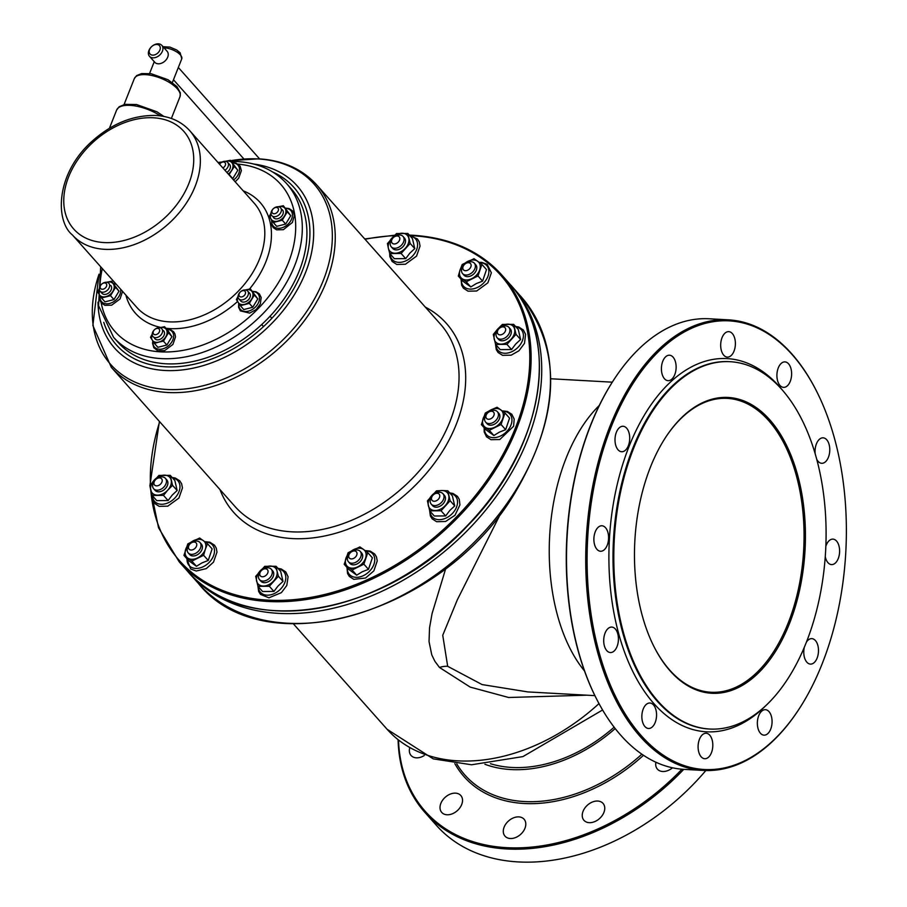 <?xml version="1.0" encoding="UTF-8"?>
<svg xmlns="http://www.w3.org/2000/svg" width="907" height="907" viewBox="0 0 907 907"><rect width="100%" height="100%" fill="white"/><g stroke="black" fill="none" stroke-linecap="round" stroke-linejoin="round"><path stroke-width="1.36" d="M445.779 568.417L432.072 613.563L429.544 627.814L429.034 641.566L431.766 654.877L434.907 661.316L439.464 667.45L470.2 687.098L508.657 697.494L586.829 695.193M614.13 727.176A127.536 90.281 138.4 0 1 490.449 763.705M527.829 691.916L482.105 684.581L447.684 666.305L442.741 635.263L457.332 599.81L500.811 513.226M594.901 695.635L527.772 691.916M456.777 763.887A143.941 101.89 -41.6 0 0 641.873 754.193M681.962 769.215A197.692 139.927 138.4 0 1 499.723 847.127A197.692 139.927 138.4 0 1 398.536 740.237M672.529 767.798A12.755 9.025 138.4 0 1 657.428 769.159A12.755 9.025 138.4 0 1 655.908 762.231M424.227 755.554A12.755 9.025 138.4 0 1 411.086 755.497A12.755 9.025 138.4 0 1 409.658 748.128M461.686 804.543A12.755 9.025 138.4 0 1 452.23 813.84A12.755 9.025 138.4 0 1 441.743 812.434A12.755 9.025 138.4 0 1 445.269 797.219A12.755 9.025 138.4 0 1 460.801 795.496A12.755 9.025 138.4 0 1 461.686 804.543M524.96 828.272A12.755 9.025 138.4 0 1 515.516 837.58A12.755 9.025 138.4 0 1 505.018 836.175A12.755 9.025 138.4 0 1 508.555 820.948A12.755 9.025 138.4 0 1 524.076 819.225A12.755 9.025 138.4 0 1 524.96 828.272M603.915 812.434A12.755 9.025 138.4 0 1 594.459 821.731A12.755 9.025 138.4 0 1 583.961 820.325A12.755 9.025 138.4 0 1 587.498 805.11A12.755 9.025 138.4 0 1 603.03 803.387A12.755 9.025 138.4 0 1 603.915 812.434M599.255 405.508A156.968 90.303 93.2 0 0 584.527 671.01M614.232 379.183A224.664 129.236 93.2 0 0 614.005 379.523A224.664 129.236 93.2 0 0 596.307 698.469A224.664 129.236 93.2 0 0 596.5 698.832M615.207 728.559A130.018 92.038 138.4 0 1 484.905 764.261M665.715 437.231A147.161 84.657 -86.8 0 1 727.301 398.388A147.161 84.657 -86.8 0 1 803.67 550.005A147.161 84.657 -86.8 0 1 710.997 692.256A147.161 84.657 -86.8 0 1 669.729 670.126A147.161 84.657 -86.8 0 1 654.094 646.838M650.432 467.15A148.147 85.224 93.2 0 0 654.276 647.201A148.147 85.224 93.2 0 0 774.431 653.108A148.147 85.224 93.2 0 0 786.018 444.305A148.147 85.224 93.2 0 0 665.942 436.891A148.147 85.224 93.2 0 0 650.432 467.15M806.278 642.485A183.951 105.813 93.2 0 0 816.572 458.715A183.951 105.813 93.2 0 0 730.135 361.7A183.951 105.813 93.2 0 0 614.288 539.506A183.951 105.813 93.2 0 0 709.762 729.035A183.951 105.813 93.2 0 0 806.278 642.485M816.153 390.384A225.65 129.803 93.2 0 0 815.971 390.021A225.65 129.803 93.2 0 0 791.709 353.775A225.65 129.803 93.2 0 0 728.434 319.842A225.65 129.803 93.2 0 0 594.017 479.746A225.65 129.803 93.2 0 0 640.172 736.507A225.65 129.803 93.2 0 0 703.447 770.44A225.65 129.803 93.2 0 0 798.205 710.374A225.65 129.803 93.2 0 0 798.421 710.034M641.306 735.713A224.664 129.236 -86.8 0 1 621.76 403.309A224.664 129.236 -86.8 0 1 816.334 390.747A224.664 129.236 -86.8 0 1 798.648 709.693A224.664 129.236 -86.8 0 1 641.306 735.713M703.447 770.44L684.207 769.374A225.65 129.803 -86.8 0 1 620.944 735.441A225.65 129.803 -86.8 0 1 596.681 699.195A225.65 129.803 -86.8 0 1 614.447 378.843A225.65 129.803 -86.8 0 1 709.206 318.776L728.434 319.842M783.24 391.121A186.899 107.514 93.2 0 0 629.039 446.516A186.899 107.514 93.2 0 0 635.025 675.851A186.899 107.514 93.2 0 0 765.791 705.669M760.429 733.241A12.755 7.335 93.2 0 0 764.011 735.158A12.755 7.335 93.2 0 0 772.038 722.834A12.755 7.335 93.2 0 0 765.417 709.693A12.755 7.335 93.2 0 0 757.821 718.729A12.755 7.335 93.2 0 0 760.429 733.241M804.328 647.235A12.755 7.335 93.2 0 0 806.845 662.178A12.755 7.335 93.2 0 0 810.416 664.105A12.755 7.335 93.2 0 0 818.454 651.77A12.755 7.335 93.2 0 0 811.833 638.63A12.755 7.335 93.2 0 0 806.414 642.122M825.257 556.626A12.755 7.335 93.2 0 0 827.966 562.68A12.755 7.335 93.2 0 0 831.538 564.596A12.755 7.335 93.2 0 0 839.576 552.261A12.755 7.335 93.2 0 0 832.955 539.121A12.755 7.335 93.2 0 0 825.835 546.32M816.708 459.225A12.755 7.335 93.2 0 0 818.137 461.38A12.755 7.335 93.2 0 0 821.708 463.296A12.755 7.335 93.2 0 0 829.746 450.972A12.755 7.335 93.2 0 0 823.125 437.832A12.755 7.335 93.2 0 0 815.2 453.851M779.986 385.441A12.755 7.335 93.2 0 0 783.569 387.357A12.755 7.335 93.2 0 0 791.596 375.033A12.755 7.335 93.2 0 0 784.974 361.893A12.755 7.335 93.2 0 0 777.378 370.929A12.755 7.335 93.2 0 0 779.986 385.441M723.752 355.204A12.755 7.335 93.2 0 0 727.323 357.12A12.755 7.335 93.2 0 0 735.362 344.785A12.755 7.335 93.2 0 0 728.74 331.645A12.755 7.335 93.2 0 0 721.144 340.692A12.755 7.335 93.2 0 0 723.752 355.204M664.491 378.763A12.755 7.335 93.2 0 0 668.062 380.679A12.755 7.335 93.2 0 0 676.1 368.355A12.755 7.335 93.2 0 0 669.479 355.215A12.755 7.335 93.2 0 0 661.883 364.251A12.755 7.335 93.2 0 0 664.491 378.763M618.075 449.827A12.755 7.335 93.2 0 0 621.658 451.743A12.755 7.335 93.2 0 0 629.685 439.407A12.755 7.335 93.2 0 0 623.064 426.267A12.755 7.335 93.2 0 0 615.468 435.303A12.755 7.335 93.2 0 0 618.075 449.827M596.953 549.325A12.755 7.335 93.2 0 0 600.536 551.252A12.755 7.335 93.2 0 0 608.563 538.917A12.755 7.335 93.2 0 0 601.942 525.777A12.755 7.335 93.2 0 0 594.346 534.813A12.755 7.335 93.2 0 0 596.953 549.325M606.783 650.625A12.755 7.335 93.2 0 0 610.366 652.541A12.755 7.335 93.2 0 0 618.393 640.217A12.755 7.335 93.2 0 0 611.772 627.077A12.755 7.335 93.2 0 0 604.175 636.113A12.755 7.335 93.2 0 0 606.783 650.625M644.934 726.564A12.755 7.335 93.2 0 0 648.505 728.48A12.755 7.335 93.2 0 0 656.532 716.156A12.755 7.335 93.2 0 0 649.922 703.016A12.755 7.335 93.2 0 0 642.315 712.052A12.755 7.335 93.2 0 0 644.934 726.564M701.168 756.801A12.755 7.335 93.2 0 0 704.739 758.728A12.755 7.335 93.2 0 0 712.777 746.393A12.755 7.335 93.2 0 0 706.156 733.253A12.755 7.335 93.2 0 0 698.56 742.289A12.755 7.335 93.2 0 0 701.168 756.801M709.353 729.013A183.951 105.813 -86.8 0 1 708.957 728.99A183.951 105.813 -86.8 0 1 622.519 631.975A183.951 105.813 -86.8 0 1 632.825 448.205A183.951 105.813 -86.8 0 1 729.33 361.655A183.951 105.813 -86.8 0 1 729.738 361.678M398.094 739.874A198.667 140.63 -41.6 0 0 424.998 812.513A198.667 140.63 -41.6 0 0 683.753 769.351M705.827 770.542A198.667 140.63 138.4 0 1 436.505 825.472L424.998 812.513M159.881 50.089A6.304 4.456 138.4 0 1 150.335 54.284A6.304 4.456 138.4 0 1 153.997 45.033A6.304 4.456 138.4 0 1 159.881 50.089M162.41 51.211A8.265 5.85 -41.6 0 0 161.831 45.35A8.265 5.85 -41.6 0 0 155.04 44.443A8.265 5.85 -41.6 0 0 148.918 50.463A8.265 5.85 -41.6 0 0 149.485 56.325A8.265 5.85 -41.6 0 0 156.287 57.232A8.265 5.85 -41.6 0 0 162.41 51.211M161.831 45.35L167.126 51.302A8.265 5.85 138.4 0 1 164.836 61.166A8.265 5.85 138.4 0 1 154.78 62.277L149.485 56.325M100.688 266.771L98.557 305.67L113.602 337.359L118.205 342.54A115.733 81.925 -41.6 0 0 259.13 326.883A115.733 81.925 -41.6 0 0 291.204 188.758L286.601 183.577C274.345 170.176 258.007 162.841 237.577 161.582L231.455 161.446M271.601 575.231A7.846 5.555 -41.6 0 0 271.25 569.222A7.846 5.555 -41.6 0 0 265.014 568.27A7.846 5.555 -41.6 0 0 259.164 573.632A7.846 5.555 -41.6 0 0 259.515 579.652A7.846 5.555 -41.6 0 0 265.74 580.605A7.846 5.555 -41.6 0 0 271.601 575.231M267.633 573.258A4.705 3.333 138.4 0 1 262.066 576.75A4.705 3.333 138.4 0 1 260.173 572.294A4.705 3.333 138.4 0 1 265.74 568.814A4.705 3.333 138.4 0 1 267.633 573.258M260.343 580.355A7.846 5.555 -41.6 0 0 270.501 580.197A7.846 5.555 -41.6 0 0 271.851 570.129M277.009 570.991A11.768 8.333 -41.6 0 0 270.184 566.047A11.768 8.333 -41.6 0 0 259.98 571.093A11.768 8.333 -41.6 0 0 256.602 581.092A11.768 8.333 -41.6 0 0 263.427 586.047A11.768 8.333 -41.6 0 0 273.631 580.99A11.768 8.333 -41.6 0 0 277.009 570.991L278.392 576.24L269.334 586.262L257.985 586.33L255.683 576.364L264.742 566.342L276.091 566.274L277.009 570.991M276.091 566.274L280.694 571.444L282.995 581.41L278.064 585.979L273.937 591.443L262.588 591.511L257.985 586.33M273.937 591.443L269.334 586.262M282.995 581.41L278.392 576.24M361.247 553.973A7.846 5.555 -41.6 0 0 360.204 551.377A7.846 5.555 -41.6 0 0 352.188 551.286A7.846 5.555 -41.6 0 0 347.415 559.2A7.846 5.555 -41.6 0 0 348.469 561.807A7.846 5.555 -41.6 0 0 356.474 561.887A7.846 5.555 -41.6 0 0 361.247 553.973M357.007 553.361A4.705 3.333 138.4 0 1 353.14 558.61A4.705 3.333 138.4 0 1 348.707 556.501A4.705 3.333 138.4 0 1 352.585 551.252A4.705 3.333 138.4 0 1 357.007 553.361M349.297 562.51A7.846 5.555 -41.6 0 0 359.455 562.351A7.846 5.555 -41.6 0 0 360.805 552.272M363.605 549.506A11.768 8.333 -41.6 0 0 353.775 549.563A11.768 8.333 -41.6 0 0 345.93 558.259A11.768 8.333 -41.6 0 0 347.925 566.886A11.768 8.333 -41.6 0 0 357.755 566.83A11.768 8.333 -41.6 0 0 365.589 558.134A11.768 8.333 -41.6 0 0 363.605 549.506L367.777 552.624L363.877 564.165L352.086 569.993L344.207 564.279L348.107 552.737L359.886 546.91L363.605 549.506M367.777 552.624L372.369 557.794L368.469 569.347L362.188 571.807L356.689 575.174L348.81 569.46L344.207 564.279M356.689 575.174L352.086 569.993M368.469 569.347L363.877 564.165M442.865 493.601A7.846 5.555 -41.6 0 0 433.331 494.859A7.846 5.555 -41.6 0 0 431.233 504.145A7.846 5.555 -41.6 0 0 431.347 504.269A7.846 5.555 -41.6 0 0 440.881 503.011A7.846 5.555 -41.6 0 0 442.967 493.714A7.846 5.555 -41.6 0 0 442.865 493.601M439.09 494.077A4.705 3.333 138.4 0 1 437.945 499.678A4.705 3.333 138.4 0 1 432.174 500.471A4.705 3.333 138.4 0 1 433.319 494.871A4.705 3.333 138.4 0 1 439.09 494.077M432.061 504.848A7.846 5.555 -41.6 0 0 442.219 504.689A7.846 5.555 -41.6 0 0 443.58 494.621M441.913 490.54A11.768 8.333 -41.6 0 0 431.709 495.596A11.768 8.333 -41.6 0 0 428.331 505.596A11.768 8.333 -41.6 0 0 435.156 510.539A11.768 8.333 -41.6 0 0 445.36 505.494A11.768 8.333 -41.6 0 0 448.738 495.494A11.768 8.333 -41.6 0 0 441.913 490.54L447.82 490.766L450.121 500.732L441.063 510.766L429.714 510.834L427.412 500.868L436.46 490.834L441.913 490.54M447.82 490.766L452.412 495.948L454.713 505.913L449.793 510.471L445.666 515.936L434.306 516.004L429.714 510.834M445.666 515.936L441.063 510.766M454.713 505.913L450.121 500.732M494.576 410.304A7.846 5.555 -41.6 0 0 486.367 414.352A7.846 5.555 -41.6 0 0 485.653 422.14A7.846 5.555 -41.6 0 0 488.454 423.535A7.846 5.555 -41.6 0 0 496.662 419.499A7.846 5.555 -41.6 0 0 497.387 411.71A7.846 5.555 -41.6 0 0 494.576 410.304M491.877 411.29A4.705 3.333 138.4 0 1 493.771 415.746A4.705 3.333 138.4 0 1 488.204 419.238A4.705 3.333 138.4 0 1 486.311 414.782A4.705 3.333 138.4 0 1 491.877 411.29M486.481 422.843A7.846 5.555 -41.6 0 0 496.639 422.685A7.846 5.555 -41.6 0 0 497.988 412.606M490.959 409.896A11.768 8.333 -41.6 0 0 483.114 418.592A11.768 8.333 -41.6 0 0 485.109 427.22A11.768 8.333 -41.6 0 0 494.939 427.163A11.768 8.333 -41.6 0 0 502.773 418.478A11.768 8.333 -41.6 0 0 500.789 409.839A11.768 8.333 -41.6 0 0 490.959 409.896L497.07 407.243L504.961 412.957L501.061 424.499L489.27 430.337L481.39 424.623L485.29 413.07L490.959 409.896M504.961 412.957L509.553 418.138L505.653 429.68L499.372 432.14L493.873 435.507L489.27 430.337M505.653 429.68L501.061 424.499M493.873 435.507L485.993 429.793L481.39 424.623M502.523 326.395A7.846 5.555 -41.6 0 0 497.127 337.744A7.846 5.555 -41.6 0 0 503.453 338.662A7.846 5.555 -41.6 0 0 508.85 327.314A7.846 5.555 -41.6 0 0 502.523 326.395M501.242 327.189A4.705 3.333 138.4 0 1 505.664 329.298A4.705 3.333 138.4 0 1 501.798 334.547A4.705 3.333 138.4 0 1 497.365 332.438A4.705 3.333 138.4 0 1 501.242 327.189M498.544 339.343A7.846 5.555 -41.6 0 0 508.657 337.767A7.846 5.555 -41.6 0 0 509.462 328.221M497.592 329.184A11.768 8.333 -41.6 0 0 494.213 339.184A11.768 8.333 -41.6 0 0 501.038 344.138A11.768 8.333 -41.6 0 0 511.242 339.082A11.768 8.333 -41.6 0 0 514.62 329.094A11.768 8.333 -41.6 0 0 507.795 324.139A11.768 8.333 -41.6 0 0 497.592 329.184L502.353 324.434L513.702 324.366L516.004 334.332L506.945 344.365L495.596 344.422L493.295 334.468L497.592 329.184M513.702 324.366L518.305 329.536L520.595 339.501L515.675 344.07L511.548 349.535L506.945 344.365M520.595 339.501L516.004 334.332M511.548 349.535L500.188 349.603L495.596 344.422M464.588 264.368A7.846 5.555 -41.6 0 0 462.581 273.585A7.846 5.555 -41.6 0 0 472.309 272.372A7.846 5.555 -41.6 0 0 474.316 263.155A7.846 5.555 -41.6 0 0 464.588 264.368M464.656 264.311A4.705 3.333 138.4 0 1 470.427 263.506A4.705 3.333 138.4 0 1 469.293 269.107A4.705 3.333 138.4 0 1 463.522 269.912A4.705 3.333 138.4 0 1 464.656 264.311M463.999 275.184A7.846 5.555 -41.6 0 0 464.645 275.773A7.846 5.555 -41.6 0 0 474.021 273.71A7.846 5.555 -41.6 0 0 475.733 264.753M460.042 270.037A11.768 8.333 -41.6 0 0 462.037 278.664A11.768 8.333 -41.6 0 0 471.867 278.608A11.768 8.333 -41.6 0 0 479.712 269.923A11.768 8.333 -41.6 0 0 477.717 261.284A11.768 8.333 -41.6 0 0 467.887 261.341A11.768 8.333 -41.6 0 0 460.042 270.037L462.219 264.515L474.01 258.688L481.889 264.402L477.989 275.943L466.209 281.782L458.318 276.068L460.042 270.037M481.889 264.402L486.492 269.583L482.592 281.125L477.989 275.943M482.592 281.125L476.3 283.585L470.801 286.952L466.209 281.782M470.801 286.952L462.921 281.238L458.318 276.068M390.928 240.831A7.846 5.555 -41.6 0 0 391.28 246.84A7.846 5.555 -41.6 0 0 397.515 247.792A7.846 5.555 -41.6 0 0 403.366 242.43A7.846 5.555 -41.6 0 0 403.014 236.41A7.846 5.555 -41.6 0 0 396.79 235.457A7.846 5.555 -41.6 0 0 390.928 240.831M391.937 239.493A4.705 3.333 138.4 0 1 397.504 236.001A4.705 3.333 138.4 0 1 399.409 240.446A4.705 3.333 138.4 0 1 393.842 243.938A4.705 3.333 138.4 0 1 391.937 239.493M392.697 248.439A7.846 5.555 -41.6 0 0 396.325 249.901A7.846 5.555 -41.6 0 0 404.012 245.412A7.846 5.555 -41.6 0 0 404.431 238.008M388.377 248.291A11.768 8.333 -41.6 0 0 395.203 253.234A11.768 8.333 -41.6 0 0 405.406 248.189A11.768 8.333 -41.6 0 0 408.785 238.19A11.768 8.333 -41.6 0 0 401.96 233.235A11.768 8.333 -41.6 0 0 391.756 238.292A11.768 8.333 -41.6 0 0 388.377 248.291L387.448 243.564L396.506 233.53L407.855 233.462L410.157 243.427L401.109 253.461L389.749 253.529L388.377 248.291M407.855 233.462L412.458 238.643L414.76 248.609L410.157 243.427M414.76 248.609L409.828 253.166L405.701 258.631L401.109 253.461M405.701 258.631L394.352 258.699L389.749 253.529M160.006 489.667A7.846 5.555 -41.6 0 0 165.403 478.318A7.846 5.555 -41.6 0 0 159.076 477.399A7.846 5.555 -41.6 0 0 153.668 488.748A7.846 5.555 -41.6 0 0 160.006 489.667M158.34 485.551A4.705 3.333 138.4 0 1 153.918 483.442A4.705 3.333 138.4 0 1 157.784 478.204A4.705 3.333 138.4 0 1 162.217 480.313A4.705 3.333 138.4 0 1 158.34 485.551M154.496 489.451A7.846 5.555 -41.6 0 0 162.886 490.585A7.846 5.555 -41.6 0 0 167.772 481.776A7.846 5.555 -41.6 0 0 166.004 479.225M167.795 490.097A11.768 8.333 -41.6 0 0 171.174 480.098A11.768 8.333 -41.6 0 0 164.348 475.143A11.768 8.333 -41.6 0 0 154.145 480.2A11.768 8.333 -41.6 0 0 150.766 490.188A11.768 8.333 -41.6 0 0 157.591 495.143A11.768 8.333 -41.6 0 0 167.795 490.097L163.498 495.369L152.138 495.437L149.848 485.472L158.895 475.438L170.255 475.37L172.545 485.336L167.795 490.097M172.545 485.336L177.148 490.506L174.847 480.54L170.255 475.37M177.148 490.506L172.228 495.075L168.09 500.539L156.741 500.607L152.138 495.437M168.09 500.539L163.498 495.369M197.941 551.694A7.846 5.555 -41.6 0 0 199.948 542.488A7.846 5.555 -41.6 0 0 190.221 543.701A7.846 5.555 -41.6 0 0 188.214 552.907A7.846 5.555 -41.6 0 0 197.941 551.694M194.926 548.44A4.705 3.333 138.4 0 1 189.155 549.234A4.705 3.333 138.4 0 1 190.289 543.644A4.705 3.333 138.4 0 1 196.059 542.84A4.705 3.333 138.4 0 1 194.926 548.44M189.041 553.621A7.846 5.555 -41.6 0 0 198.622 553.939A7.846 5.555 -41.6 0 0 201.365 544.075M205.345 549.245A11.768 8.333 -41.6 0 0 203.349 540.617A11.768 8.333 -41.6 0 0 193.52 540.674A11.768 8.333 -41.6 0 0 185.674 549.359A11.768 8.333 -41.6 0 0 187.67 557.998A11.768 8.333 -41.6 0 0 197.499 557.941A11.768 8.333 -41.6 0 0 205.345 549.245L203.621 555.277L191.842 561.104L183.951 555.39L187.851 543.849L199.642 538.021L207.522 543.735L205.345 549.245M207.522 543.735L212.125 548.905L208.225 560.458L201.932 562.918L196.434 566.285L188.554 560.571L183.951 555.39M196.434 566.285L191.842 561.104M208.225 560.458L203.621 555.277M247.407 296.464A5.884 4.172 -41.6 0 0 247.656 291.034A5.884 4.172 -41.6 0 0 239.108 293.415A5.884 4.172 -41.6 0 0 238.858 298.845A5.884 4.172 -41.6 0 0 247.407 296.464M244.867 294.764A3.73 2.642 138.4 0 1 240.264 296.816A3.73 2.642 138.4 0 1 239.618 292.836A3.73 2.642 138.4 0 1 244.232 290.784A3.73 2.642 138.4 0 1 244.867 294.764M240.106 299.695A5.884 4.172 -41.6 0 0 247.962 300.228A5.884 4.172 -41.6 0 0 248.348 292.36M238.065 296.521A8.832 6.247 -41.6 0 0 238.178 302.439A8.832 6.247 -41.6 0 0 244.641 304.344A8.832 6.247 -41.6 0 0 251.658 299.015A8.832 6.247 -41.6 0 0 252.203 291.782A8.832 6.247 -41.6 0 0 245.74 289.877A8.832 6.247 -41.6 0 0 245.434 289.968M245.423 289.957L250.4 288.936L254.345 295.024L249.312 303.403L240.332 305.682L236.387 299.593L238.065 296.351M250.4 288.936L257.781 298.891L252.747 307.269L243.768 309.548L240.332 305.682M252.747 307.269L249.312 303.403M257.781 298.891L254.345 295.024M280.989 208.372A5.884 4.172 -41.6 0 0 280.603 207.828A5.884 4.172 -41.6 0 0 273.789 208.315A5.884 4.172 -41.6 0 0 271.408 215.095A5.884 4.172 -41.6 0 0 271.805 215.651A5.884 4.172 -41.6 0 0 278.608 215.152A5.884 4.172 -41.6 0 0 280.989 208.372M278.222 208.474A3.73 2.642 138.4 0 1 276.465 212.941A3.73 2.642 138.4 0 1 272.157 212.726A3.73 2.642 138.4 0 1 273.903 208.259A3.73 2.642 138.4 0 1 278.222 208.474M273.041 216.49A5.884 4.172 -41.6 0 0 280.898 217.022A5.884 4.172 -41.6 0 0 281.283 209.166M278.676 206.683A8.832 6.247 -41.6 0 0 278.381 206.762L283.347 205.73L285.138 208.587A8.832 6.247 -41.6 0 0 278.676 206.683M271 213.315A8.832 6.247 -41.6 0 0 271.125 219.245A8.832 6.247 -41.6 0 0 277.587 221.149A8.832 6.247 -41.6 0 0 284.594 215.821A8.832 6.247 -41.6 0 0 285.138 208.587L287.281 211.83L282.247 220.197L273.268 222.476L269.322 216.388L271.012 213.145M283.347 205.73L290.728 215.696L285.682 224.063L276.703 226.342L273.268 222.476M285.682 224.063L282.247 220.197M290.728 215.696L287.281 211.83M224.913 170.244A5.884 4.172 -41.6 0 0 227.68 162.376A5.884 4.172 -41.6 0 0 223.916 161.401A5.884 4.172 -41.6 0 0 219.539 164.201M219.585 164.258A3.73 2.642 138.4 0 1 222.669 162.058A3.73 2.642 138.4 0 1 225.56 164.031A3.73 2.642 138.4 0 1 222.839 167.908M226.841 172.421A5.884 4.172 -41.6 0 0 230.344 167.614A5.884 4.172 -41.6 0 0 228.371 163.714M228.258 174.008A8.832 6.247 -41.6 0 0 231.67 170.369A8.832 6.247 -41.6 0 0 232.226 163.135A8.832 6.247 -41.6 0 0 225.764 161.231A8.832 6.247 -41.6 0 0 225.458 161.31L230.423 160.278L234.369 166.378L228.961 174.813M230.423 160.278L237.804 170.244L232.77 178.611L229.335 174.745M237.804 170.244L234.369 166.378M99.691 290.603A5.884 4.172 -41.6 0 0 100.076 291.147A5.884 4.172 -41.6 0 0 106.879 290.659A5.884 4.172 -41.6 0 0 109.259 283.88A5.884 4.172 -41.6 0 0 108.874 283.324A5.884 4.172 -41.6 0 0 102.072 283.823A5.884 4.172 -41.6 0 0 99.691 290.603M100.428 288.233A3.73 2.642 138.4 0 1 102.174 283.755A3.73 2.642 138.4 0 1 106.493 283.97A3.73 2.642 138.4 0 1 104.747 288.449A3.73 2.642 138.4 0 1 100.428 288.233M101.981 293.301A5.884 4.172 -41.6 0 0 110.722 290.682A5.884 4.172 -41.6 0 0 110.79 285.478M105.858 296.646A8.832 6.247 -41.6 0 0 112.876 291.317A8.832 6.247 -41.6 0 0 113.42 284.084A8.832 6.247 -41.6 0 0 106.958 282.179A8.832 6.247 -41.6 0 0 106.652 282.258L111.618 281.238L115.563 287.326L110.529 295.705L101.539 297.984L99.396 294.741A8.832 6.247 -41.6 0 0 105.858 296.646M99.282 288.823A8.832 6.247 -41.6 0 0 99.396 294.741L97.605 291.895L99.282 288.653M115.563 287.326L118.998 291.192L111.618 281.238M118.998 291.192L113.965 299.571L110.529 295.705M113.965 299.571L104.985 301.85L101.539 297.984M156.752 337.574A5.884 4.172 -41.6 0 0 161.786 333.821A5.884 4.172 -41.6 0 0 161.797 328.776A5.884 4.172 -41.6 0 0 158.033 327.801A5.884 4.172 -41.6 0 0 153.011 331.554A5.884 4.172 -41.6 0 0 153 336.599A5.884 4.172 -41.6 0 0 156.752 337.574M155.981 334.649A3.73 2.642 138.4 0 1 153.113 332.223A3.73 2.642 138.4 0 1 156.786 328.459A3.73 2.642 138.4 0 1 159.655 330.874A3.73 2.642 138.4 0 1 155.981 334.649M154.235 337.438A5.884 4.172 -41.6 0 0 161.004 338.799A5.884 4.172 -41.6 0 0 163.997 331.316A5.884 4.172 -41.6 0 0 162.489 330.114M165.788 336.769A8.832 6.247 -41.6 0 0 166.332 329.536A8.832 6.247 -41.6 0 0 159.87 327.631A8.832 6.247 -41.6 0 0 159.575 327.71L164.541 326.69L168.487 332.778L163.441 341.157L158.782 342.098A8.832 6.247 -41.6 0 0 165.788 336.769M152.195 334.275A8.832 6.247 -41.6 0 0 152.319 340.193A8.832 6.247 -41.6 0 0 158.782 342.098L154.462 343.436L150.517 337.336L152.206 334.093M168.487 332.778L171.922 336.644L167.976 330.556L164.541 326.69M171.922 336.644L166.877 345.023L157.897 347.302L154.462 343.436M166.877 345.023L163.441 341.157M598.994 703.594A171.684 121.527 138.4 0 1 387.153 729.33L293.426 623.891M439.464 667.45A24.523 17.358 138.4 0 1 447.684 666.305M198.542 583.598C264.118 665.874 442.299 614.436 514.235 494.077C560.345 416.222 562.657 350.465 521.174 296.804A215.832 152.784 138.4 0 1 461.357 554.392A215.832 152.784 138.4 0 1 198.542 583.598L189.79 573.757A215.832 152.784 -41.6 0 0 452.604 544.551A215.832 152.784 -41.6 0 0 512.432 286.963L511.265 285.682M454.861 763.66A145.642 103.092 -41.6 0 0 643.482 755.293M109.43 128.25L116.629 110.064A29.432 12.063 21.6 0 1 160.471 115.892M164.054 47.844A12.267 5.023 21.6 0 1 180.368 54.896A12.267 5.023 21.6 0 1 181.751 58.853L180.164 52.81L176.661 49.964L169.915 47.096L163.033 46.699M177.228 88.739A24.557 10.068 21.6 0 1 180.005 96.664L180.368 92.922L177.024 86.653L167.999 79.725L151.197 73.728L141.662 73.558L136.64 75.598L134.338 78.58A24.557 10.068 21.6 0 1 153.022 75.78A24.557 10.068 21.6 0 1 177.228 88.739M238.144 164.122A110.824 78.444 138.4 0 1 257.225 309.582A110.824 78.444 138.4 0 1 101.165 302.677M99.974 286.306A110.824 78.444 138.4 0 1 102.332 268.631M113.602 337.359A115.733 81.925 -41.6 0 0 254.527 321.702A115.733 81.925 -41.6 0 0 286.601 183.577M165.947 328.266A83.387 59.023 -41.6 0 0 169.79 328.606A83.387 59.023 -41.6 0 0 237.577 301.498M249.47 289.095A83.387 59.023 -41.6 0 0 243.201 190.833M125.88 295.115A83.387 59.023 -41.6 0 0 160.743 327.416M189.699 130.631L254.153 203.145A78.49 55.554 138.4 0 1 248.518 278.959A78.49 55.554 138.4 0 1 169.144 321.849A78.49 55.554 138.4 0 1 136.832 307.428L72.379 234.924A78.49 55.554 -41.6 0 0 167.942 224.301A78.49 55.554 -41.6 0 0 189.699 130.631C181.219 121.379 169.994 116.323 156.015 115.472C131.912 114.962 109.532 124.542 88.875 144.213C55.225 176.99 55.837 221.648 72.379 234.924M153.442 117.785A73.58 52.084 138.4 0 1 168.43 214.279A73.58 52.084 138.4 0 1 64.34 208.497A73.58 52.084 138.4 0 1 153.442 117.785M316.6 184.79L440.417 324.094A137.354 97.219 138.4 0 1 430.553 456.754A137.354 97.219 138.4 0 1 291.635 531.819A137.354 97.219 138.4 0 1 235.094 506.594L111.289 367.29A137.354 97.219 -41.6 0 0 278.528 348.707A137.354 97.219 -41.6 0 0 316.6 184.79C302.156 168.974 282.859 160.312 258.688 158.827L230.752 160.652M219.982 489.587A142.252 100.7 -41.6 0 0 292.292 538.565A142.252 100.7 -41.6 0 0 445.961 445.62A142.252 100.7 -41.6 0 0 425.304 307.088M410.576 235.639A214.857 152.081 138.4 0 1 412.197 235.718A214.857 152.081 138.4 0 1 524.529 399.59A214.857 152.081 138.4 0 1 324.513 594.516A214.857 152.081 138.4 0 1 150.823 490.449M150.46 484.644A214.857 152.081 138.4 0 1 159.7 421.766M365.022 239.267A214.857 152.081 138.4 0 1 394.262 235.661M98.013 302.19A122.105 86.437 -41.6 0 0 164.836 370.487A122.105 86.437 -41.6 0 0 305.568 272.463A122.105 86.437 -41.6 0 0 253.495 163.986M272.826 172.069A118.636 83.977 138.4 0 1 294.684 287.111A118.636 83.977 138.4 0 1 165.323 366.779A118.636 83.977 138.4 0 1 103.772 322.336M230.786 160.698A135.914 96.21 138.4 0 1 257.951 158.952A135.914 96.21 138.4 0 1 323.323 280.376A135.914 96.21 138.4 0 1 169.768 389.602A135.914 96.21 138.4 0 1 98.954 274.447M525.085 437.548A215.832 152.784 138.4 0 1 365.136 594.958A215.832 152.784 138.4 0 1 187.488 571.161C243.325 639.492 383.74 616.567 467.445 525.89C542.522 450.325 562.272 339.615 510.131 284.379A215.832 152.784 138.4 0 1 525.085 437.548M187.488 571.161L179.201 561.841A215.832 152.784 -41.6 0 0 356.848 585.639A215.832 152.784 -41.6 0 0 516.797 428.229A215.832 152.784 -41.6 0 0 501.843 275.048A215.832 152.784 -41.6 0 0 412.991 235.401M258.336 586.727A15.566 11.02 -41.6 0 0 267.599 595.185A15.566 11.02 -41.6 0 0 285.07 581.886A15.566 11.02 -41.6 0 0 278.415 568.882M347.302 567.759A15.566 11.02 -41.6 0 0 363.65 575.526A15.566 11.02 -41.6 0 0 374.512 557.442A15.566 11.02 -41.6 0 0 365.487 550.9M430.054 511.219A15.566 11.02 -41.6 0 0 438.296 519.643A15.566 11.02 -41.6 0 0 452.82 512.999A15.566 11.02 -41.6 0 0 454.158 494.973A15.566 11.02 -41.6 0 0 450.133 493.374M502.671 411.234L502.671 411.234A15.566 11.02 -41.6 0 1 511.208 424.374A15.566 11.02 -41.6 0 1 495.551 437.537A15.566 11.02 -41.6 0 1 484.485 428.093M495.936 344.819A15.566 11.02 -41.6 0 0 511.219 351.961A15.566 11.02 -41.6 0 0 523.169 333.379A15.566 11.02 -41.6 0 0 516.015 326.974M461.414 279.537A15.566 11.02 -41.6 0 0 479.588 286.283A15.566 11.02 -41.6 0 0 485.506 264.413A15.566 11.02 -41.6 0 0 479.599 262.679M390.101 253.915A15.566 11.02 -41.6 0 0 401.937 262.112A15.566 11.02 -41.6 0 0 416.925 248.79A15.566 11.02 -41.6 0 0 410.179 236.069M152.489 495.823A15.566 11.02 -41.6 0 0 152.739 497.739A15.566 11.02 -41.6 0 0 168.861 502.467A15.566 11.02 -41.6 0 0 179.835 488.522A15.566 11.02 -41.6 0 0 172.568 477.978M187.046 558.871A15.566 11.02 -41.6 0 0 190.402 566.705A15.566 11.02 -41.6 0 0 209.789 561.762A15.566 11.02 -41.6 0 0 214.256 548.554A15.566 11.02 -41.6 0 0 205.231 542.001M238.881 303.505A11.734 8.31 -41.6 0 0 248.416 311.169A11.734 8.31 -41.6 0 0 259.47 298.925A11.734 8.31 -41.6 0 0 252.758 291.589M271.817 220.299A11.734 8.31 -41.6 0 0 278.358 228.315A11.734 8.31 -41.6 0 0 290.671 220.889A11.734 8.31 -41.6 0 0 287.87 208.712A11.734 8.31 -41.6 0 0 285.705 208.383M233.587 180.005A11.734 8.31 -41.6 0 0 238.473 165.822A11.734 8.31 -41.6 0 0 232.782 162.943M100.087 295.807A11.734 8.31 -41.6 0 0 104.554 303.494A11.734 8.31 -41.6 0 0 115.903 300.036A11.734 8.31 -41.6 0 0 120.597 289.163M116.209 284.231A11.734 8.31 -41.6 0 0 113.976 283.891M153.011 341.259A11.734 8.31 -41.6 0 0 153.963 346.383A11.734 8.31 -41.6 0 0 167.818 346.315A11.734 8.31 -41.6 0 0 173.622 335.567A11.734 8.31 -41.6 0 0 166.899 329.343M602.599 709.988L522.92 756.597L471.561 764.771L433.24 758.876L387.153 729.33M521.174 296.804L512.432 286.963M188.645 572.442L189.79 573.757M612.282 382.176L550.787 378.763M816.334 390.747L815.971 390.021M798.648 709.693L798.205 710.374M596.307 698.469L596.681 699.195M614.005 379.523L614.447 378.843M730.135 361.7L729.33 361.655M709.762 729.035L708.957 728.99M259.572 158.872L178.339 67.481M243.915 158.986L173.475 79.748M172.375 82.526L181.751 58.853M149.576 73.49L154.247 61.687M171.366 118.477L180.005 96.664M124.066 104.532L134.338 78.58M116.629 110.064L119.1 106.799L124.894 104.35L136.572 104.532L156.945 111.799L163.884 116.447M222.306 161.956L218.009 162.489M98.999 274.197L92.865 325.511L111.289 367.29M510.131 284.379L501.843 275.048C479.882 250.888 450.178 237.623 412.719 235.253L409.318 235.106M394.738 235.196L364.727 238.938M159.405 421.438L149.95 485.324M150.006 486.413L158.532 527.749L179.201 561.841M259.515 579.652L260.955 581.274M271.25 569.222L272.69 570.843M257.894 586.035L258.665 591.5L260.479 594.391L268.903 597.815L281.408 592.634L286.793 585.48L288.086 576.761L285.773 571.909L281.125 568.927L277.961 568.372M348.469 561.807L349.909 563.417M360.204 551.377L361.644 552.998M346.95 567.363L347.562 573.507L349.342 576.444L353.787 579.346L365.532 578.031L373.865 570.877L377.244 560.889L376.473 556.932L374.682 554.007L370.215 551.116L365.045 550.56M431.233 504.145L432.673 505.766M442.967 493.714L444.407 495.335M429.623 510.539L430.36 515.924L432.151 518.838L436.641 521.718L445.586 521.48L454.985 515.289L459.94 504.882L459.259 499.326L457.491 496.39L453.047 493.487L449.691 492.875M485.653 422.14L487.093 423.762M497.387 411.71L498.827 413.331M484.134 427.696L484.191 431.925L486.515 436.766L490.959 439.68L499.802 439.532L513.6 426.256L514.19 419.057L511.809 414.284L507.296 411.415L502.229 410.894M497.127 337.744L498.567 339.365M508.85 327.314L510.29 328.935M495.505 344.138L496.265 349.58L498.079 352.483L502.591 355.34L511.151 355.181L518.951 350.771L524.495 343.368L525.595 334.4L523.384 330.001L518.736 327.019L515.573 326.475M462.581 273.585L464.021 275.206M474.316 263.155L475.756 264.776M461.062 279.141L461.663 285.252L463.432 288.199L468.08 291.181L476.674 291L487.853 282.848L491.356 272.814L487.229 264.368L481.674 262.35L479.157 262.35M391.28 246.84L392.72 248.461M403.014 236.41L404.454 238.031M389.67 253.234L389.817 256.602L392.13 261.454L396.778 264.447L405.384 264.254L416.562 256.091L420.054 246.058L419.249 241.874L417.424 238.972L409.726 235.571M153.668 488.748L155.108 490.37M165.403 478.318L166.843 479.939M152.059 495.143L152.308 498.963L154.519 503.362L159.167 506.355L167.761 506.163L178.928 498.034L182.443 487.989L181.638 483.794L179.835 480.891L175.312 478.034L172.126 477.479M188.214 552.907L189.654 554.528M199.948 542.488L201.388 544.098M186.695 558.474L190.685 569.006L196.229 571.013L206.286 568.61L213.508 562.147L216.988 552.114L216.251 548.123L214.483 545.175L209.823 542.182L204.789 541.672M238.858 298.845L240.82 301.056M261.692 324.547L263.529 326.599M247.656 291.034L249.618 293.233M270.048 316.214L271.885 318.289M238.677 303.199L238.586 307.246L240.355 310.874L249.64 313.108L256.205 309.548L260.32 303.981L261.182 297.519L259.402 293.913L256.023 291.748L252.52 291.317M271.612 219.993L271.941 225.446L273.279 227.657L276.646 229.834L283.335 229.698L292.383 222.476L294.299 215.9L293.709 212.93L292.36 210.73L288.993 208.553L285.456 208.111M227.68 162.376L229.641 164.575M235.151 181.774L238.677 178.203L241.375 170.618L240.117 166.151L236.058 163.09L232.543 162.659M100.076 291.147L102.038 293.358M99.895 295.501L100.224 300.965L101.573 303.165L104.94 305.342L111.663 305.183L120.019 298.97L122.57 291.385M115.733 283.698L113.738 283.619M152.807 340.953L152.557 343.277L153.816 347.744L157.875 350.805L164.62 350.624L172.908 344.456L175.493 336.916L174.926 333.923L173.588 331.713L170.233 329.524L166.65 329.071"/></g></svg>
